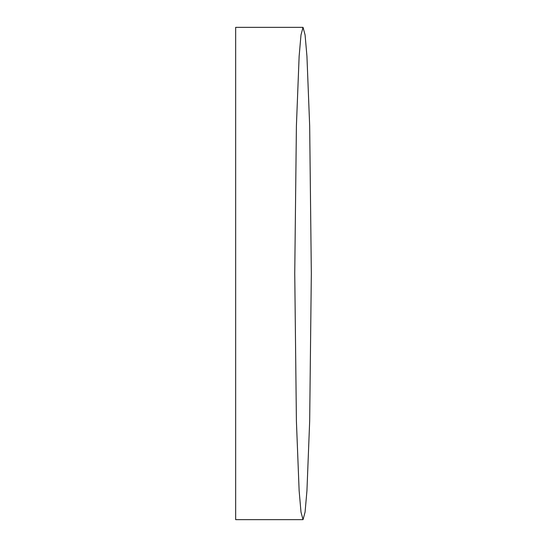 <?xml version="1.0" encoding="UTF-8"?>
<svg xmlns="http://www.w3.org/2000/svg" width="547" height="547" viewBox="0 0 547 547"><rect width="100%" height="100%" fill="white"/><g stroke="black" fill="none" stroke-linecap="round" stroke-linejoin="round"><path stroke-width="0.82" d="M311.332 273.5L309.67 421.19L306.942 490.693L305.082 512.074L303.038 519.65L300.994 512.074L299.134 490.693L296.406 421.19L294.744 273.5L296.406 125.81L299.134 56.307L300.994 34.926L303.038 27.35L305.082 34.926L306.942 56.307L309.67 125.81L311.332 273.5M303.038 27.35L235.668 27.35L235.668 519.65L303.038 519.65"/></g></svg>
